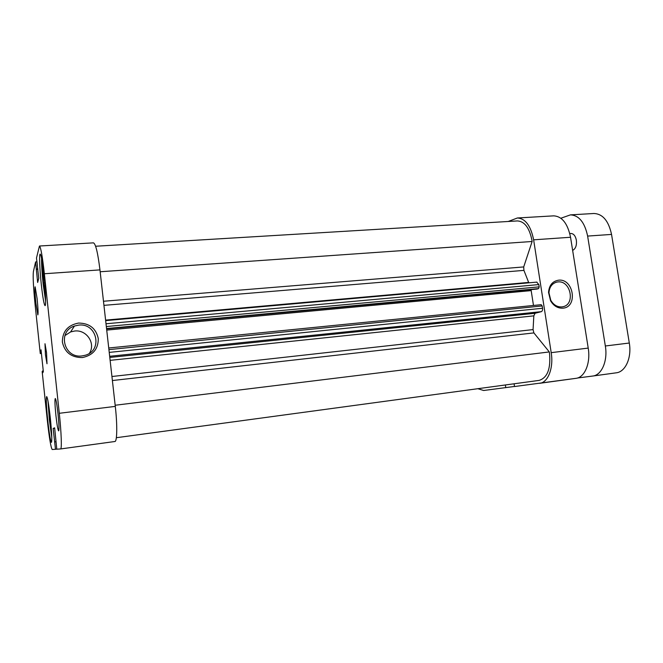<?xml version="1.0" encoding="UTF-8"?>
<svg xmlns="http://www.w3.org/2000/svg" width="663" height="663" viewBox="0 0 663 663"><rect width="100%" height="100%" fill="white"/><g stroke="black" fill="none" stroke-linecap="round" stroke-linejoin="round"><path stroke-width="0.99" d="M541.182 304.69L108.732 347.984L541.182 304.69L542.177 305.958L542.533 308.262C542.707 310.085 542.301 311.22 541.315 311.66L535.066 313.276L533.823 315.853L533.069 329.594L533.889 332.909L549.312 351.937L549.486 352.965C550.936 368.595 547.497 377.728 539.168 380.388L116.348 437.713M95.613 246.246L517.43 220.928C524.59 221.367 529.439 227.881 531.983 240.47L532.132 241.489L100.163 271.755M532.132 241.489L523.704 266.932L523.927 270.38L528.809 282.828M106.32 326.536L539.201 286.864L538.845 284.576L106.005 323.768M539.201 286.864L538.596 288.596L537.022 289.068L106.586 328.923M531.229 289.607L531.179 290.609L106.718 330.099M533.483 305.461L531.179 290.609M536.732 282.148L538.845 284.576M549.312 351.937L115.163 405.25M572.641 250.39C575.617 248.816 576.86 245.418 576.362 240.188C575.451 235.854 573.636 233.625 570.909 233.484L569.79 233.558M587.625 236.078C584.708 222.378 578.99 215.309 570.445 214.87L593.982 213.494C602.75 213.909 608.601 220.878 611.543 234.42L587.625 236.078L605.336 345.987C607.93 360.829 601.681 375.208 592.747 376.037L577.465 378.009M570.445 214.87L560.857 218.235M605.336 345.987L629.303 343.028L611.543 234.42M629.303 343.028C631.905 357.697 625.441 371.943 616.267 372.813L592.83 376.029M45.631 301.317L43.145 284.062C42.009 273.073 41.487 264.487 41.562 258.288M51.797 437.439L49.377 419.977L48.026 401.248M37.12 298.657L35.131 286.806C34.675 288.082 34.915 293.485 35.852 303.016L37.841 314.9C38.305 313.707 38.064 308.287 37.12 298.657M58.037 414.035C56.943 404.471 56.032 399.292 55.278 398.513C54.689 399.698 54.896 405.292 55.899 415.32C56.968 424.826 57.888 430.014 58.659 430.892C59.247 429.79 59.04 424.171 58.037 414.035M46.543 352.716L44.993 343.732L45.44 354.755L46.998 363.755L46.543 352.716M82.345 357.564C71.347 357.572 64.684 352.393 62.363 342.025C62.421 331.442 67.825 325.127 78.557 323.063C89.455 323.196 96.027 328.367 98.281 338.569C98.331 349.003 93.019 355.335 82.345 357.564M78.599 325.119L74.438 326.039C57.109 331.384 63.946 358.608 81.98 355.923L85.046 355.31C103.13 350.71 97.088 322.666 78.599 325.119M89.397 353.288C95.978 343.55 86.646 329.445 74.612 331.028L70.634 331.914L64.866 335.627M43.94 275.244C42.449 261.984 41.197 254.924 40.186 254.07C39.067 253.805 39.672 269.451 41.288 284.344C42.755 297.513 44.015 304.607 45.059 305.643C46.145 306.057 45.606 290.609 43.94 275.244M50.38 418.618C48.855 405.01 47.62 397.659 46.675 396.557C45.971 398.223 46.319 406.104 47.719 420.209C49.219 433.685 50.463 441.069 51.441 442.37C52.153 440.862 51.797 432.947 50.38 418.618M39.457 246.014L93.466 242.849C95.696 243.86 97.859 252.868 99.956 269.891L44.371 273.744C42.415 256.341 40.775 247.1 39.457 246.014L36.482 258.048L37.377 265.291M36.879 261.844L35.595 261.926L33.382 271.648C32.835 276.686 33.423 287.916 35.172 305.336L40.269 353.578L41.031 349.815L43.352 371.744L42.705 372.78L42.515 371.007L42.167 371.57L47.33 420.441C49.286 438.019 50.902 447.707 52.203 449.506L55.477 449.29L53.148 428.455L54.648 427.834L56.786 449.199L60.615 448.942C61.932 449.282 61.344 432.251 59.289 413.289L115.296 406.386L99.956 269.891M115.296 406.386C117.426 424.917 117.152 441.707 114.873 441.508L60.623 448.942L114.873 441.508M59.289 413.289L44.371 273.744M35.595 261.926L37.658 282.463L38.761 278.319L37.252 265.299M56.778 449.108L55.477 449.29M41.421 353.462L40.269 353.578M36.266 269.385L37.799 269.286M36.349 269.029L37.766 268.938M40.6 352.89L41.346 352.815M40.41 351.125L41.164 351.05M42.515 371.007L43.269 370.924M54.697 441.931L55.999 441.757M53.148 428.455L54.689 428.257M51.606 433.088L49.708 419.787L48.714 405.433M49.708 419.787L50.487 419.687M45.556 296.585L43.476 282.977L42.614 264.595M42.291 265.822L42.788 265.788M43.476 282.977L44.678 282.886M558.495 280.2C573.603 278.178 578.235 307.226 562.904 308.162C557.765 308.411 553.655 305.941 550.563 300.762L548.525 292.424C549.13 285.314 552.453 281.245 558.495 280.2M561.81 306.911L562.696 306.778C575.633 304.748 570.818 280.134 557.873 281.932L556.663 282.123C551.939 283.54 549.378 287.12 548.964 292.855L550.779 300.298C553.547 304.922 557.218 307.126 561.81 306.911M477.816 388.7L483.617 390.499L514.488 386.463M505.372 384.971L505.778 387.656M570.545 237.263L533.632 239.824C530.781 225.76 525.361 218.475 517.372 217.986L553.655 215.856C562.025 216.312 567.652 223.448 570.545 237.263L588.214 348.092C590.799 363.067 584.708 377.537 575.956 378.341L514.505 386.537L514.082 383.786M539.682 383.313C548.036 382.568 553.762 367.907 551.202 352.658L588.214 348.092M533.632 239.824L551.202 352.658M517.372 217.986L508.206 221.483M575.956 378.341L539.757 383.297M523.927 270.38L103.942 305.353M105.599 320.113L528.66 282.421M103.478 301.251L523.704 266.932M111.939 376.509L533.069 329.594M533.823 315.853L110.116 360.349M533.889 332.909L112.387 380.537M538.596 288.596L106.544 328.525M109.793 357.44L535.066 313.276M541.315 311.66L109.66 356.288M542.177 305.958L108.914 349.616M109.229 352.393L542.533 308.262M105.657 320.619L536.939 282.106M592.747 376.037L616.267 372.813M70.634 331.914L74.438 326.039M555.503 282.479L556.663 282.123M550.779 300.298L550.563 300.762M548.964 292.855L548.525 292.424"/></g></svg>
